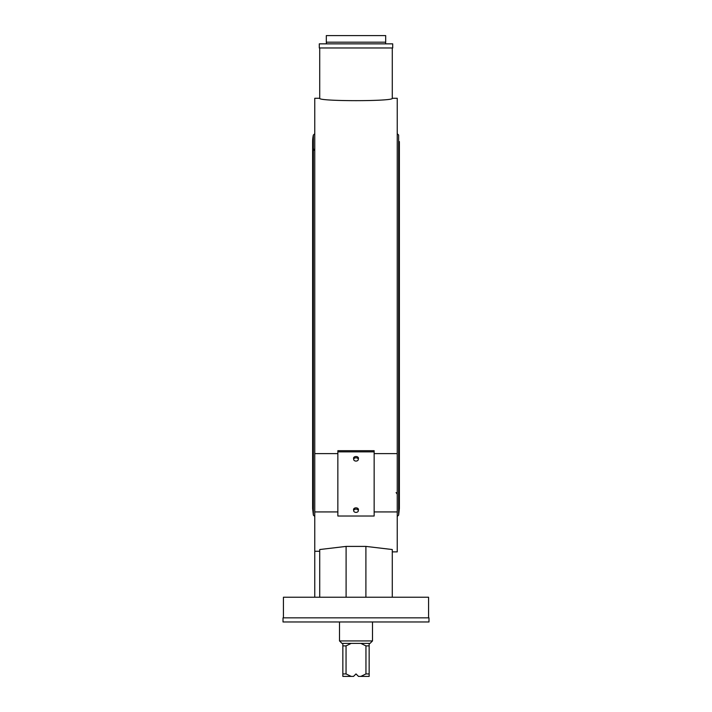 <?xml version="1.0" encoding="UTF-8"?>
<svg xmlns="http://www.w3.org/2000/svg" width="712" height="712" viewBox="0 0 712 712"><rect width="100%" height="100%" fill="white"/><g stroke="black" fill="none" stroke-linecap="round" stroke-linejoin="round"><path stroke-width="1.07" d="M337.853 451.862L337.853 450.696L374.147 450.696L374.147 516.013L337.853 516.013L337.853 451.862L374.147 451.862M353.695 510.219A2.474 1.753 0 0 1 353.526 509.596A2.474 1.753 0 0 1 356 507.843A2.474 1.753 0 0 1 358.474 509.596A2.474 1.753 0 0 1 358.305 510.219M353.695 458.902A2.474 1.753 0 0 1 353.526 458.279A2.474 1.753 0 0 1 356 456.526A2.474 1.753 0 0 1 358.474 458.279A2.474 1.753 0 0 1 358.305 458.902M374.147 453.615L397.234 453.615L397.234 511.928L374.147 511.928M337.853 511.928L314.766 511.928L314.766 453.615L337.853 453.615M398.64 148.176L398.64 135.022L397.234 133.749M313.903 150.25C312.408 145.248 312.221 140.166 313.36 135.022L314.766 133.749M314.766 511.928L314.766 551.266L319.715 551.266M392.285 47.971L392.285 98.274C394.528 101.451 317.472 101.451 319.715 98.274L314.766 98.274L314.766 453.615M314.766 597.226L314.766 551.266M397.234 453.615L397.234 98.274L392.285 98.274M392.285 551.871L397.234 551.871L397.234 511.928M319.715 597.226L319.715 549.531L346.103 546.407L365.897 546.407L392.285 549.531L392.285 597.226M283.429 617.847L283.429 597.226L428.571 597.226L428.571 617.847M356 512.391A2.305 1.629 0 0 1 353.695 510.762A2.305 1.629 0 0 1 356 509.124A2.305 1.629 0 0 1 358.305 510.762A2.305 1.629 0 0 1 356 512.391M356 461.073A2.305 1.629 0 0 1 353.695 459.445A2.305 1.629 0 0 1 356 457.807A2.305 1.629 0 0 1 358.305 459.445A2.305 1.629 0 0 1 356 461.073M356 617.847L283.011 617.847L283.011 621.968L428.989 621.968L428.989 617.847L356 617.847M365.897 546.407L365.897 597.226M346.103 546.407L346.103 597.226M319.296 47.971L392.704 47.971L392.704 43.85L319.296 43.85L319.296 47.971M372.492 640.933L370.017 643.408L341.983 643.408L339.508 640.933L372.492 640.933L372.492 621.968M342.846 673.926L342.846 676.4L351.149 676.4L346.05 673.926L342.846 673.926L342.846 645.882L346.05 645.882L351.149 643.408M342.846 643.408L342.846 645.882M360.851 643.408L365.95 645.882L369.154 645.882L369.154 643.408M369.154 673.926L365.95 673.926L360.851 676.4L369.154 676.4L369.154 645.882M365.95 645.882L365.95 673.926M346.05 673.926L346.05 645.882M351.149 676.4L353.526 676.4L356 673.926L358.474 676.4L360.851 676.4M385.69 42.195L326.31 42.195L326.31 35.6L385.69 35.6L385.69 42.195M397.234 516.396L398.64 515.123L398.64 135.022M314.766 516.396L313.36 515.123L313.36 135.022M396.095 492.571L397.234 494.137M398.64 515.123L399.379 508.546L399.379 141.599L399.379 508.546M313.36 515.123L312.621 508.546L312.621 141.599M353.695 508.964L353.695 510.762M358.305 508.964L358.305 510.762M353.695 457.647L353.695 459.445M358.305 457.647L358.305 459.445M319.715 47.971L319.715 98.274M339.508 640.933L339.508 621.968M385.61 43.85L385.61 42.195M326.39 43.85L326.39 42.195"/></g></svg>
